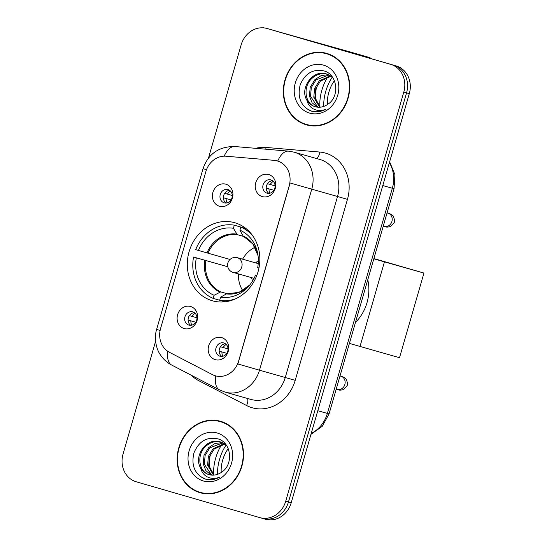 <?xml version="1.0" encoding="UTF-8"?>
<svg xmlns="http://www.w3.org/2000/svg" width="547" height="547" viewBox="0 0 547 547"><rect width="100%" height="100%" fill="white"/><g stroke="black" fill="none" stroke-linecap="round" stroke-linejoin="round"><path stroke-width="0.82" d="M234.82 222.752A40.587 35.904 -74.2 0 0 234.642 222.704A40.587 35.904 -74.2 0 0 189.05 251.852A40.587 35.904 -74.2 0 0 212.311 300.754A40.587 35.904 -74.2 0 0 212.489 300.802A40.587 35.904 -74.2 0 0 258.081 271.654A40.587 35.904 -74.2 0 0 234.82 222.752M184.189 328.556A11.487 10.161 105.8 0 1 177.611 314.689A11.487 10.161 105.8 0 1 190.561 306.484A11.487 10.161 105.8 0 1 197.132 320.351A11.487 10.161 105.8 0 1 184.189 328.556M192.722 311.872A6.892 6.099 -74.2 0 0 192.688 311.865A6.892 6.099 -74.2 0 0 184.948 316.816A6.892 6.099 -74.2 0 0 188.9 325.116A6.892 6.099 -74.2 0 0 188.927 325.13A6.892 6.099 -74.2 0 0 196.674 320.18A6.892 6.099 -74.2 0 0 192.722 311.872M219.484 206.267A11.487 10.161 105.8 0 1 212.913 192.4A11.487 10.161 105.8 0 1 225.856 184.189A11.487 10.161 105.8 0 1 232.434 198.062A11.487 10.161 105.8 0 1 219.484 206.267M228.017 189.583A6.892 6.099 -74.2 0 0 227.99 189.57A6.892 6.099 -74.2 0 0 220.25 194.52A6.892 6.099 -74.2 0 0 224.195 202.828A6.892 6.099 -74.2 0 0 224.229 202.834A6.892 6.099 -74.2 0 0 231.969 197.884A6.892 6.099 -74.2 0 0 228.017 189.583M215.265 359.659A11.487 10.161 105.8 0 1 208.687 345.793A11.487 10.161 105.8 0 1 221.631 337.588A11.487 10.161 105.8 0 1 228.208 351.454A11.487 10.161 105.8 0 1 215.265 359.659M223.798 342.976A6.892 6.099 -74.2 0 0 223.764 342.962A6.892 6.099 -74.2 0 0 216.024 347.913A6.892 6.099 -74.2 0 0 219.969 356.22A6.892 6.099 -74.2 0 0 220.003 356.227A6.892 6.099 -74.2 0 0 227.743 351.277A6.892 6.099 -74.2 0 0 223.798 342.976M262.328 196.605A11.487 10.161 105.8 0 1 255.75 182.732A11.487 10.161 105.8 0 1 268.7 174.527A11.487 10.161 105.8 0 1 275.271 188.394A11.487 10.161 105.8 0 1 262.328 196.605M270.861 179.915A6.892 6.099 -74.2 0 0 270.827 179.908A6.892 6.099 -74.2 0 0 263.086 184.859A6.892 6.099 -74.2 0 0 267.039 193.159A6.892 6.099 -74.2 0 0 267.066 193.173A6.892 6.099 -74.2 0 0 274.806 188.223A6.892 6.099 -74.2 0 0 270.861 179.915M190.732 325.321A6.892 6.099 105.8 0 1 188.38 317.807A6.892 6.099 105.8 0 1 194.329 312.645M226.027 203.033A6.892 6.099 105.8 0 1 223.675 195.511A6.892 6.099 105.8 0 1 229.624 190.349M221.802 356.425A6.892 6.099 105.8 0 1 219.456 348.911A6.892 6.099 105.8 0 1 225.398 343.742M268.871 193.364A6.892 6.099 105.8 0 1 266.519 185.85A6.892 6.099 105.8 0 1 272.468 180.688M274.211 160.346A20.677 18.29 105.8 0 1 277.254 160.9A20.677 18.29 105.8 0 1 277.35 160.927A20.677 18.29 105.8 0 1 289.178 185.891L238.636 361.013A20.677 18.29 105.8 0 1 215.422 375.816A20.677 18.29 105.8 0 1 212.366 374.599L169.447 352.309A20.677 18.29 105.8 0 1 160.572 328.535L205.877 171.573A20.677 18.29 105.8 0 1 226.041 156.216L274.211 160.346M326.826 53.415A37.141 32.854 -74.2 0 0 326.655 53.374A37.141 32.854 -74.2 0 0 284.939 80.047A37.141 32.854 -74.2 0 0 306.224 124.791A37.141 32.854 -74.2 0 0 306.388 124.839A37.141 32.854 -74.2 0 0 348.104 98.166A37.141 32.854 -74.2 0 0 326.826 53.415M328.022 53.797A37.141 32.854 -74.2 0 0 324.173 53.168M304.166 123.704A37.141 32.854 -74.2 0 0 307.77 125.195M220.632 421.327A37.141 32.854 -74.2 0 0 220.468 421.279A37.141 32.854 -74.2 0 0 178.746 447.952A37.141 32.854 -74.2 0 0 200.031 492.697A37.141 32.854 -74.2 0 0 200.195 492.744A37.141 32.854 -74.2 0 0 241.918 466.071A37.141 32.854 -74.2 0 0 220.632 421.327M221.829 421.703A37.141 32.854 -74.2 0 0 217.98 421.081M197.973 491.609A37.141 32.854 -74.2 0 0 201.583 493.1M255.661 148.319A38.29 33.873 105.8 0 1 266.061 147.444L319.735 152.045A38.29 33.873 105.8 0 1 347.461 199.347L295.209 380.356L259.497 370.189L311.742 189.18L337.513 196.489A30.632 27.097 -74.2 0 0 319.981 159.505A30.632 27.097 -74.2 0 0 319.851 159.464L294.074 152.155A30.632 27.097 105.8 0 1 294.211 152.196A30.632 27.097 105.8 0 1 311.742 189.18L290.115 182.972L237.87 363.981L259.497 370.189A30.632 27.097 105.8 0 1 225.111 392.11A30.632 27.097 105.8 0 1 224.974 392.069M277.254 160.9L280.167 161.98M155.587 341.314L123.054 454.024A22.974 20.321 -74.2 0 0 136.203 481.763L259.825 517.619A22.974 20.321 -74.2 0 0 259.928 517.647L262.676 518.426A22.974 20.321 -74.2 0 1 262.574 518.399A22.974 20.321 -74.2 0 0 262.676 518.426A22.974 20.321 -74.2 0 0 288.467 501.982L406.551 92.874A22.974 20.321 -74.2 0 0 393.402 65.134L269.78 29.278A22.974 20.321 -74.2 0 0 269.678 29.251A22.974 20.321 -74.2 0 0 269.575 29.223M259.928 517.647A22.974 20.321 -74.2 0 0 285.719 501.202L403.802 92.087A22.974 20.321 -74.2 0 0 390.654 64.355L267.032 28.499A22.974 20.321 -74.2 0 0 266.929 28.471A22.974 20.321 -74.2 0 0 241.138 44.916L208.489 158.035M265.322 519.178A22.974 20.321 -74.2 0 0 265.425 519.206A22.974 20.321 -74.2 0 0 291.216 502.761L409.3 93.653A22.974 20.321 -74.2 0 0 396.151 65.913L272.529 30.058A22.974 20.321 -74.2 0 0 272.427 30.03A22.974 20.321 -74.2 0 0 272.324 30.003M265.425 519.206L262.676 518.426A22.974 20.321 -74.2 0 0 288.467 501.982L406.551 92.874A22.974 20.321 -74.2 0 0 393.402 65.134L269.78 29.278A22.974 20.321 -74.2 0 0 269.678 29.251L266.929 28.471M309.076 125.201A36.758 32.519 -74.2 0 0 309.24 125.249A36.758 32.519 -74.2 0 0 311.626 125.817M331.626 55.288A36.758 32.519 -74.2 0 0 329.465 54.563A36.758 32.519 -74.2 0 0 329.301 54.515A36.758 32.519 -74.2 0 0 329.137 54.474M306.327 124.422A36.758 32.519 -74.2 0 0 306.491 124.47A36.758 32.519 -74.2 0 0 347.783 98.07A36.758 32.519 -74.2 0 0 326.716 53.784A36.758 32.519 -74.2 0 0 326.552 53.736A36.758 32.519 -74.2 0 0 285.267 80.142A36.758 32.519 -74.2 0 0 306.327 124.422M319.783 107.226L315.345 98.036L316.303 87.144M319.646 107.233L313.793 97.243L314.587 88.464L319.318 80.819L330.538 75.828M320.268 107.185L314.881 97.551L315.674 88.771L320.412 81.127L331.038 76.163M317.26 107.144L312.057 102.72L309.424 96.005L310.217 87.226L314.956 79.582L321.233 75.554L328.508 74.693M317.848 107.205L310.518 96.313L311.311 87.534L316.043 79.889L329.02 74.946M311.339 111.096C316.18 112.436 320.939 111.848 325.615 109.338C321.294 111.02 317.185 110.863 313.287 108.86C309.985 107.062 307.838 104.135 306.833 100.08A17.306 15.309 -74.2 0 0 315.161 106.706A17.306 15.309 -74.2 0 0 315.236 106.733A17.306 15.309 -74.2 0 0 327.926 104.197C339.981 96.634 337.52 74.631 324.378 71.021C313.178 68.587 305.11 73.223 300.173 84.929C297.267 97.031 300.624 105.633 310.245 110.74L311.434 111.123M306.833 100.08C299.373 88.347 312.891 69.066 326.45 73.927L332.685 77.53M315.763 106.877C305.205 104.429 302.341 87.178 311.681 78.652C316.405 74.262 321.691 72.785 327.544 74.242M323.448 65.12A24.964 22.085 -74.2 0 0 295.312 82.953A24.964 22.085 -74.2 0 0 309.602 113.092A24.964 22.085 -74.2 0 0 337.731 95.26A24.964 22.085 -74.2 0 0 323.448 65.12M311.694 111.198L306.197 108.333M370.531 58.481A3.829 1.785 106.2 0 0 369.779 57.64L285.418 33.723L357.376 54.604L279.032 31.945L350.258 51.979A3.829 1.785 -73.8 0 1 350.265 51.986M369.779 57.64A3.829 1.785 106.2 0 0 369.772 57.64L350.258 51.979L369.779 57.64M357.376 54.604A3.829 3.385 105.8 0 1 357.923 54.823L357.95 54.837M334.415 80.799A19.145 8.93 106.2 0 0 328.856 92.231A19.145 8.93 106.2 0 0 327.441 104.539M327.961 76.696A26.037 12.143 106.2 0 0 321.855 90.221A26.037 12.143 106.2 0 0 319.933 106.918M332.303 77.182A26.037 12.143 106.2 0 0 325.759 91.356A26.037 12.143 106.2 0 0 323.735 106.426M202.889 493.114A36.758 32.519 -74.2 0 0 203.053 493.162A36.758 32.519 -74.2 0 0 205.433 493.729M225.439 423.193A36.758 32.519 -74.2 0 0 223.279 422.475A36.758 32.519 -74.2 0 0 223.114 422.428A36.758 32.519 -74.2 0 0 222.95 422.38M200.14 492.334A36.758 32.519 -74.2 0 0 200.305 492.382A36.758 32.519 -74.2 0 0 241.589 465.976A36.758 32.519 -74.2 0 0 220.523 421.696A36.758 32.519 -74.2 0 0 220.366 421.648A36.758 32.519 -74.2 0 0 179.074 448.048A36.758 32.519 -74.2 0 0 200.14 492.334M213.597 475.131L209.152 465.948L210.11 455.049M213.46 475.138L207.6 465.148L208.393 456.369L213.125 448.731L224.352 443.733M214.075 475.097L208.687 465.463L209.487 456.677L214.219 449.039L224.844 444.075M211.067 475.049L205.87 470.625L203.238 463.911L204.031 455.131L208.763 447.494L215.046 443.46L222.314 442.605M211.655 475.111L204.325 464.225L205.118 455.439L209.857 447.802L222.834 442.851M205.146 479.008C209.986 480.341 214.745 479.753 219.422 477.244C215.108 478.933 210.992 478.769 207.094 476.772C203.799 474.967 201.645 472.04 200.64 467.993A17.306 15.309 -74.2 0 0 208.968 474.618A17.306 15.309 -74.2 0 0 209.043 474.639A17.306 15.309 -74.2 0 0 221.733 472.102C233.788 464.54 231.326 442.537 218.185 438.926C206.992 436.492 198.917 441.128 193.98 452.841C191.074 464.936 194.431 473.538 204.052 478.652L205.248 479.035M200.64 467.993C193.187 456.26 206.704 436.971 220.263 441.839L226.492 445.443M209.569 474.789C199.012 472.334 196.147 455.09 205.487 446.564C210.212 442.167 215.497 440.697 221.35 442.147M217.255 433.026A24.964 22.085 -74.2 0 0 189.118 450.858A24.964 22.085 -74.2 0 0 203.409 480.998A24.964 22.085 -74.2 0 0 231.545 463.165A24.964 22.085 -74.2 0 0 217.255 433.026M205.508 479.104L200.004 476.246M219.703 300.241L213.186 298.388A38.29 33.873 -74.2 0 1 193.57 257.022L196.318 257.815A35.076 31.029 -74.2 0 0 214.082 295.284L220.735 291.879L227.456 293.787M227.784 266.765L196.318 257.815M198.445 250.458L195.696 249.658A38.29 33.873 -74.2 0 1 234.314 225.179L233.419 228.284A35.076 31.029 -74.2 0 0 198.445 250.458L230.048 259.449M243.524 236.441L237.254 234.663L233.419 228.284M355.454 322.47A42.119 37.258 -74.2 0 0 367.782 279.736M193.57 257.022L227.771 266.731M234.314 225.179L241.179 227.169M225.029 301.794L219.689 300.276A38.29 33.873 -74.2 0 0 235.545 298.819M219.689 300.276L220.585 297.171A35.076 31.029 -74.2 0 0 248.94 285.965A35.076 31.029 -74.2 0 0 255.565 274.997L256.844 275.367M214.082 295.284L213.186 298.388M255.565 274.997L256.858 275.339M226.417 293.91A30.379 26.871 -74.2 0 0 249.74 285.001L239.012 292.33L226.417 293.91L220.585 297.171M245.918 228.509L240.824 227.067A38.29 33.873 -74.2 0 1 253.22 236.495M258.963 268.009L257.685 267.64A35.076 31.029 -74.2 0 0 257.869 254.464A35.076 31.029 -74.2 0 0 239.928 230.171L240.824 227.067M239.928 230.171L243.135 235.996L252.851 243.955L258.047 255.709A30.379 26.871 -74.2 0 0 243.135 235.996M242.697 290.594A28.8 25.47 105.8 0 1 238.403 273.924M242.581 259.182A28.8 25.47 105.8 0 1 254.991 247.251M258.348 260.755A14.55 12.875 -74.2 0 0 255.675 262.902M251.497 277.637A14.55 12.875 -74.2 0 0 252.646 280.864M373.895 258.56L423.946 273.076L399.522 357.697L349.403 343.413M360.008 346.483L384.432 261.869L423.946 273.076M373.827 258.793L384.432 261.869M273.281 181.378A8.424 7.453 -74.2 0 0 270.259 184.483L275.107 185.857M267.51 183.689L270.259 184.483M273.876 190.281L266.225 188.1M268.987 188.893A8.424 7.453 -74.2 0 0 269.924 193.207M226.219 344.439A8.424 7.453 -74.2 0 0 223.197 347.536L228.037 348.911M220.448 346.743L223.197 347.536M226.814 353.341L219.162 351.16M221.918 351.953A8.424 7.453 -74.2 0 0 222.861 356.261M230.444 191.047A8.424 7.453 -74.2 0 0 227.422 194.144L232.263 195.518M224.673 193.351L227.422 194.144M231.032 199.942L223.388 197.761M226.143 198.561A8.424 7.453 -74.2 0 0 227.087 202.869M195.142 313.335A8.424 7.453 -74.2 0 0 192.12 316.433L196.968 317.807M189.371 315.646L192.12 316.433M195.737 322.238L188.086 320.057M190.848 320.85A8.424 7.453 -74.2 0 0 191.792 325.164M134.897 481.326L132.613 480.287M228.222 448.704A19.145 8.93 106.2 0 0 222.663 460.136A19.145 8.93 106.2 0 0 221.248 472.444M221.767 444.602A26.037 12.143 106.2 0 0 215.668 458.126A26.037 12.143 106.2 0 0 213.74 474.823M226.116 445.094A26.037 12.143 106.2 0 0 219.573 459.261A26.037 12.143 106.2 0 0 217.542 474.331M289.178 185.891L289.52 185.987M295.209 380.356A38.29 33.873 105.8 0 1 252.058 407.713A38.29 33.873 105.8 0 1 246.574 405.518L198.746 380.678A38.29 33.873 105.8 0 1 191.238 375.208M250.745 399.378A30.632 27.097 -74.2 0 0 250.882 399.419A30.632 27.097 -74.2 0 0 285.267 377.498L337.513 196.489L347.461 199.347M294.074 152.155L288.488 151.136A26.803 12.321 94.9 0 0 277.726 161.037M160.107 330.456L156.633 329.424L203.04 168.654L206.513 169.686M167.833 351.352A26.803 12.301 117.4 0 0 171.676 365.047C167.102 362.64 163.382 359.304 160.524 355.024C156.51 349.683 153.7 338.531 156.633 329.424M203.04 168.654C208.291 153.803 218.889 146.432 234.813 146.534A26.803 12.321 94.9 0 0 224.174 156.162M215.709 375.892A26.803 12.301 117.4 0 0 219.504 389.888L171.676 365.047M285.719 501.202L291.216 502.761M403.802 92.087L409.3 93.653M390.654 64.355L396.151 65.913M267.032 28.499L272.529 30.058M266.061 147.444A7.658 3.521 -85.1 0 1 265.746 149.187M319.735 152.045A7.658 3.521 -85.1 0 1 316.549 158.527M199.279 379.386A7.658 3.514 -62.6 0 1 198.746 380.678M247.367 398.421A7.658 3.514 -62.6 0 1 246.574 405.518M311.222 433.45A30.632 27.097 -74.2 0 0 327.359 413.429L392.343 188.271A30.632 27.097 -74.2 0 0 389.368 162.712M382.77 185.556L394.045 188.749L329.062 413.908L322.299 426.277L310.963 434.339M329.062 413.908L317.78 410.715M357.923 54.823L357.075 54.577M205.891 260.557A30.023 26.557 -74.2 0 0 220.735 291.879M237.254 234.663A30.023 26.557 -74.2 0 0 208.01 253.199M204.852 260.263A30.379 26.871 -74.2 0 0 219.908 292.023M236.625 234.109A30.379 26.871 -74.2 0 0 206.978 252.905M258.225 263.62L237.336 257.699A7.658 6.776 105.8 0 1 237.371 257.705A7.658 6.776 105.8 0 1 241.753 266.957A7.658 6.776 105.8 0 1 233.159 272.433A7.658 6.776 105.8 0 1 233.125 272.427M387.905 213.118A6.892 6.099 105.8 0 1 387.939 213.125A6.892 6.099 105.8 0 1 387.967 213.132A6.892 6.099 105.8 0 1 391.782 221.863A6.892 6.099 105.8 0 1 384.179 226.383A6.892 6.099 105.8 0 1 384.144 226.376M340.843 376.172A6.892 6.099 105.8 0 1 340.877 376.179A6.892 6.099 105.8 0 1 340.904 376.192A6.892 6.099 105.8 0 1 344.719 384.924A6.892 6.099 105.8 0 1 337.109 389.443A6.892 6.099 105.8 0 1 337.082 389.437M219.504 389.888L224.94 392.062L250.882 399.419M288.488 151.136L234.813 146.534M389.628 161.796L394.92 174.671L394.045 188.749M272.427 30.03L269.678 29.251M309.24 125.249L306.491 124.47M329.301 54.515L326.552 53.736M263.21 27.829L263.346 27.35M203.053 493.162L200.305 492.382M223.114 422.428L220.366 421.648M237.336 257.699A7.658 7.658 0 0 0 227.894 262.943A7.658 7.658 0 0 0 233.159 272.433L254.04 278.355M383.256 226.123L384.179 226.383C386.271 226.711 385.676 227.702 390.551 226.533L394.25 222.554L394.654 220.099L393.197 215.997L391.331 214.328L387.091 212.838M387.085 212.879L388.691 213.398M336.193 389.184L337.109 389.443C339.208 389.765 338.614 390.756 343.489 389.587L347.188 385.608L347.591 383.16L346.135 379.05L344.261 377.389L340.029 375.898M340.015 375.939L341.629 376.459"/></g></svg>
